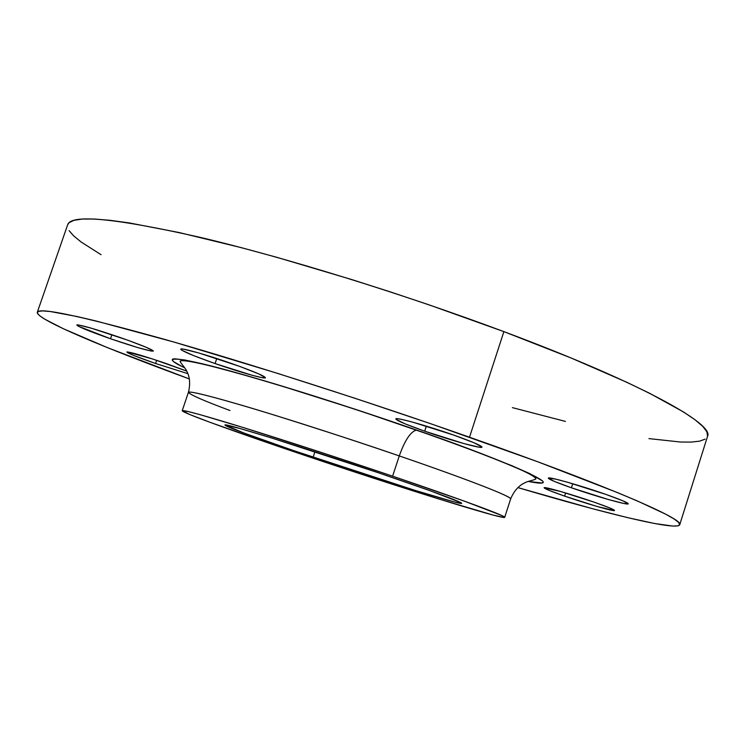 <?xml version="1.0" encoding="UTF-8"?>
<svg xmlns="http://www.w3.org/2000/svg" width="745" height="745" viewBox="0 0 745 745"><rect width="100%" height="100%" fill="white"/><g stroke="black" fill="none" stroke-linecap="round" stroke-linejoin="round"><path stroke-width="1.12" d="M594.408 502.251C607.464 506.824 614.169 509.571 614.523 510.474C614.821 511.917 586.166 503.639 564.636 496.123L565.651 492.966L564.636 496.123L597.118 506.488L614.448 510.539L609.745 507.941L594.408 502.251L560.603 491.486L544.129 487.761L549.549 490.555L564.636 496.123C551.468 491.523 544.632 488.739 544.129 487.761C543.45 486.243 572.225 494.494 594.408 502.251M605.657 494.326C620.371 499.532 627.905 502.689 628.249 503.806C628.51 505.632 595.795 496.356 571.424 487.798L572.728 483.738L571.424 487.798L608.218 499.476L623.956 503.499L628.137 503.918L622.988 500.864L605.657 494.326L567.159 482.127L555.63 479.11L548.32 478.122L554.401 481.428L571.424 487.798C556.562 482.564 548.86 479.352 548.32 478.132C547.575 476.213 580.439 485.442 605.657 494.326M453.724 435.089C472.013 441.589 481.428 445.603 481.978 447.121C482.089 449.133 450.623 440.314 424.706 431.187L426.373 426.121L424.706 431.187L463.93 443.582L479.054 447.177L481.978 447L474.062 442.781L453.724 435.089L412.572 422.117L401.378 419.351L397.942 418.774L396.117 418.746L395.949 419.267L404.87 423.756L424.706 431.187C406.304 424.687 396.675 420.599 395.828 418.932C395.26 416.846 426.922 425.619 453.724 435.089M231.751 363.579C253.226 371.206 264.447 375.918 265.416 377.724C265.425 379.456 239.499 372.118 215.072 363.56L216.767 358.522L215.072 363.56L252.415 375.35L261.746 377.594L265.406 377.743L258.915 373.962L239.881 366.475L199.148 353.074L183.615 349.181L181.38 348.977L180.774 349.331L181.808 350.224L193.747 355.663L215.072 363.56C193.598 355.97 182.162 351.184 180.774 349.191C180.439 347.394 206.589 354.722 231.751 363.579M166.088 363.504L186.669 371.066L152.632 358.997L127.153 351.919L127.972 352.897L133.7 355.449L155.556 363.495L156.636 360.31L155.556 363.495L187.861 373.664L155.556 363.495C137.713 357.274 128.14 353.447 126.855 352.031C129.928 351.863 143.012 355.691 166.088 363.504M120.159 337.513C141.094 344.907 152.157 349.424 153.349 351.072C149.82 351.37 135.534 347.263 110.493 338.752L111.89 334.691L110.493 338.752L138.132 347.692L151.095 351.044L153.321 350.923L145.852 347.142L127.637 340.158L91.244 328.173L78.486 324.96L76.977 324.885L78.393 326.254L110.493 338.752C89.614 331.413 78.374 326.832 76.782 325.006C80.097 324.643 94.559 328.815 120.159 337.513M182.218 410.691L188.42 392.373C188.317 389.952 227.868 400.652 275.855 415.561C325.91 431.29 367.052 444.737 399.273 455.921L392.615 476.176C461.76 499.597 506.498 516.22 504.7 517.337C504.002 520.019 394.98 485.898 303.317 454.897C237.161 432.603 181.463 412.497 182.218 410.691C183.27 409.703 204.437 415.57 245.72 428.3C286.35 440.9 343.072 459.386 392.615 476.176L399.273 455.921C468.27 479.575 512.69 497.017 510.642 498.936C510.893 495.434 443.051 470.84 399.273 455.921C404.88 440.23 410.597 431.625 416.427 430.107C410.597 431.625 404.88 440.23 399.273 455.921C349.833 438.945 293.12 420.618 252.397 408.409C211.003 396.117 189.677 390.771 188.42 392.373C190.683 395.027 204.53 401.071 229.972 410.514M184.723 367.825C156.012 354.508 179.033 356.25 243.382 374.688C306.856 392.829 376.039 415.85 416.828 430.135C481.698 452.159 581.407 491.84 528.252 481.438L542.006 482.974L543.273 482.332L542.732 481.074L529.723 473.569L511.443 465.532L470.57 449.524L435.853 436.849L356.054 409.526L276.665 384.448L242.414 374.409L202.407 363.784L184.723 359.965L174.684 358.783L172.523 359.146L172.207 360.114L173.669 361.66L181.64 366.307M378.516 472.814C432.184 491.123 459.926 501.292 461.723 503.341C461.826 505.473 381.636 480.413 313.133 457.234C264.149 440.723 224.357 426.308 225.065 425.069C221.889 422.108 303.541 447.354 378.516 472.814L271.627 437.995L239.834 428.459L225.065 425.088L244.043 433.069L292.897 450.353L415.216 490.433L454.357 501.972L461.49 503.434L460.68 502.549L430.442 490.853L378.516 472.814M67.683 224.711L68.987 222.755L73.867 220.334L82.267 219.058L94.308 219.021L110.046 220.306L129.49 222.96L179.061 232.524L241.352 247.666L276.33 257.174L351.361 279.44L390.175 291.844L428.971 304.826L503.881 331.627L571.126 358L626.824 382.287L649.5 393.22L683.677 412.06L695.085 419.817L702.796 426.41L706.912 431.821L707.545 436.291C714.567 424.035 639.834 382.39 503.881 331.627C403.827 294.145 283.947 257.118 199.781 237.264C115.205 218.173 71.175 213.983 67.693 224.673L37.306 312.257C38.861 307.07 81.41 316.141 164.952 339.478C248.234 363.169 368.309 401.62 469.518 437.213L503.881 331.627L469.518 437.213C607.026 485.489 684.618 519.321 679.729 524.722C676.954 531.222 605.098 513.435 517.859 487.593L592.731 508.77L627.486 517.607L654.799 523.549L672.847 526.072L677.81 525.877L679.757 524.62L678.453 522.254L673.713 518.734L665.378 514.022L637.478 501.012L617.856 492.752L537.722 461.76L432.361 424.296L354.927 398.258L277.801 373.441L173.864 342.029L95.77 320.918L76.856 316.485L50.241 311.512L42.465 310.898L38.218 311.438L37.334 313.068L39.625 315.694L44.858 319.233L63.269 328.694L107.28 347.57L189.398 378.963C103.946 347.692 35.658 319.139 37.306 312.257M101.041 254.688L81.065 241.957L73.718 235.932L69.108 230.661M705.096 439.168L699.592 441.161L691.323 442.092L680.539 442.027L648.932 438.609M565.446 421.409L512.392 407.636M314.949 451.759L313.133 457.234M392.615 476.176L464.368 501.143L501.32 515.317L503.825 516.564L504.71 517.281L504.011 517.477L493.088 515.065L439.075 499.066L359.733 473.652L276.395 445.743L210.192 422.378L190.199 414.695L182.264 410.849L188.252 411.557L200.405 414.76L243.392 427.583L322.976 452.988L392.615 476.176M504.7 517.337L510.642 498.936C515.754 486.466 523.819 483.272 524.964 482.779C526.65 481.4 535.273 479.948 535.925 478.83C534.929 476.549 527.497 472.507 513.622 466.715C490.946 457.076 458.566 444.877 416.464 430.107C311.727 393.565 186.706 356.157 180.113 361.157C179.964 362.442 186.026 368.756 186.557 370.861C187.181 371.941 191.754 379.317 188.42 392.373M707.554 436.281L679.729 524.722"/></g></svg>
